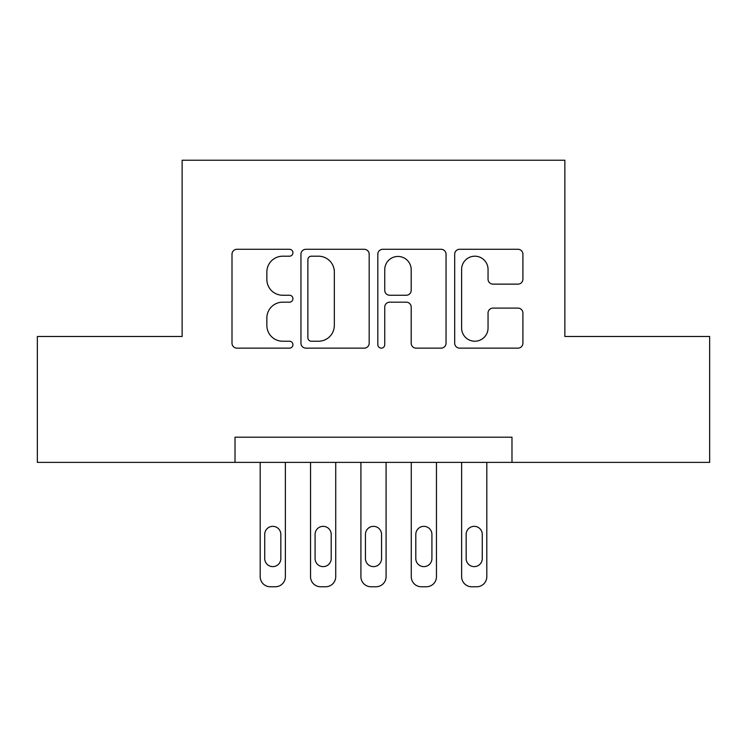 <?xml version="1.0" encoding="UTF-8"?>
<svg xmlns="http://www.w3.org/2000/svg" width="747" height="747" viewBox="0 0 747 747"><rect width="100%" height="100%" fill="white"/><g stroke="black" fill="none" stroke-linecap="round" stroke-linejoin="round"><path stroke-width="1.12" d="M292.927 252.747A3.464 3.464 0 0 0 289.462 249.283L236.948 249.283A4.94 4.94 0 0 0 232 254.232L232 343.2A4.94 4.94 0 0 0 236.948 348.149L289.462 348.149A3.464 3.464 0 0 0 292.927 344.684A3.464 3.464 0 0 0 289.462 341.23L282.674 341.23A15.818 15.818 0 0 1 266.856 325.412L266.856 317.998A15.818 15.818 0 0 1 282.674 302.18L289.462 302.18A3.464 3.464 0 0 0 292.927 298.716A3.464 3.464 0 0 0 289.462 295.252L282.674 295.252A15.818 15.818 0 0 1 266.856 279.434L266.856 272.02A15.818 15.818 0 0 1 282.674 256.202L289.462 256.202A3.464 3.464 0 0 0 292.927 252.747M517.96 284.131A4.94 4.94 0 0 0 522.909 279.191L522.909 254.232A4.94 4.94 0 0 0 517.96 249.283L459.638 249.283A4.94 4.94 0 0 0 454.69 254.232L454.69 343.2A4.94 4.94 0 0 0 459.638 348.149L517.96 348.149A4.94 4.94 0 0 0 522.909 343.2L522.909 313.049A4.94 4.94 0 0 0 517.96 308.109L493.001 308.109A4.94 4.94 0 0 0 488.052 313.049L488.052 328.008A13.222 13.222 0 0 1 474.831 341.23A13.222 13.222 0 0 1 461.609 328.008L461.609 269.424A13.222 13.222 0 0 1 474.831 256.202A13.222 13.222 0 0 1 488.052 269.424L488.052 279.191A4.94 4.94 0 0 0 493.001 284.131L517.96 284.131M235.016 462.384L37.35 462.384L37.35 336.486L182.137 336.486L182.137 160.231L564.863 160.231L564.863 336.486L709.65 336.486L709.65 462.384L511.984 462.384L511.984 437.2L235.016 437.2L235.016 462.384L511.984 462.384M369.177 254.232A4.94 4.94 0 0 0 364.228 249.283L305.906 249.283A4.94 4.94 0 0 0 300.957 254.232L300.957 343.2A4.94 4.94 0 0 0 305.906 348.149L364.228 348.149A4.94 4.94 0 0 0 369.177 343.2L369.177 254.232M382.772 249.283L441.094 249.283A4.94 4.94 0 0 1 446.043 254.232L446.043 343.2A4.94 4.94 0 0 1 441.094 348.149L416.135 348.149A4.94 4.94 0 0 1 411.195 343.2L411.195 307.12A4.94 4.94 0 0 0 406.247 302.18L389.691 302.18A4.94 4.94 0 0 0 384.742 307.12L384.742 344.684A3.464 3.464 0 0 1 381.287 348.149A3.464 3.464 0 0 1 377.823 344.684L377.823 254.232A4.94 4.94 0 0 1 382.772 249.283M311.34 256.202A3.464 3.464 0 0 0 307.876 259.667L307.876 337.765A3.464 3.464 0 0 0 311.34 341.23L318.511 341.23A15.818 15.818 0 0 0 334.329 325.412L334.329 272.02A15.818 15.818 0 0 0 318.511 256.202L311.34 256.202M411.195 269.676A13.222 13.222 0 0 0 397.964 256.454A13.222 13.222 0 0 0 384.742 269.676L384.742 290.312A4.94 4.94 0 0 0 389.691 295.252L406.247 295.252A4.94 4.94 0 0 0 411.195 290.312L411.195 269.676M285.373 462.384L285.373 576.703A10.075 10.075 0 0 1 275.298 586.768L270.265 586.768A10.075 10.075 0 0 1 260.189 576.703L260.189 462.384M280.835 558.569L280.835 534.394A8.058 8.058 0 0 0 272.776 526.346A8.058 8.058 0 0 0 264.727 534.394L264.727 558.569A8.058 8.058 0 0 0 272.776 566.628A8.058 8.058 0 0 0 280.835 558.569M335.73 462.384L335.73 576.703A10.075 10.075 0 0 1 325.655 586.768L320.622 586.768A10.075 10.075 0 0 1 310.547 576.703L310.547 462.384M331.201 558.569L331.201 534.394A8.058 8.058 0 0 0 323.143 526.346A8.058 8.058 0 0 0 315.085 534.394L315.085 558.569A8.058 8.058 0 0 0 323.143 566.628A8.058 8.058 0 0 0 331.201 558.569M386.087 462.384L386.087 576.703A10.075 10.075 0 0 1 376.021 586.768L370.979 586.768A10.075 10.075 0 0 1 360.913 576.703L360.913 462.384M381.558 558.569L381.558 534.394A8.058 8.058 0 0 0 373.5 526.346A8.058 8.058 0 0 0 365.442 534.394L365.442 558.569A8.058 8.058 0 0 0 373.5 566.628A8.058 8.058 0 0 0 381.558 558.569M436.453 462.384L436.453 576.703A10.075 10.075 0 0 1 426.378 586.768L421.345 586.768A10.075 10.075 0 0 1 411.27 576.703L411.27 462.384M431.915 558.569L431.915 534.394A8.058 8.058 0 0 0 423.857 526.346A8.058 8.058 0 0 0 415.799 534.394L415.799 558.569A8.058 8.058 0 0 0 423.857 566.628A8.058 8.058 0 0 0 431.915 558.569M486.811 462.384L486.811 576.703A10.075 10.075 0 0 1 476.735 586.768L471.702 586.768A10.075 10.075 0 0 1 461.627 576.703L461.627 462.384M482.273 558.569L482.273 534.394A8.058 8.058 0 0 0 474.224 526.346A8.058 8.058 0 0 0 466.165 534.394L466.165 558.569A8.058 8.058 0 0 0 474.224 566.628A8.058 8.058 0 0 0 482.273 558.569"/></g></svg>
